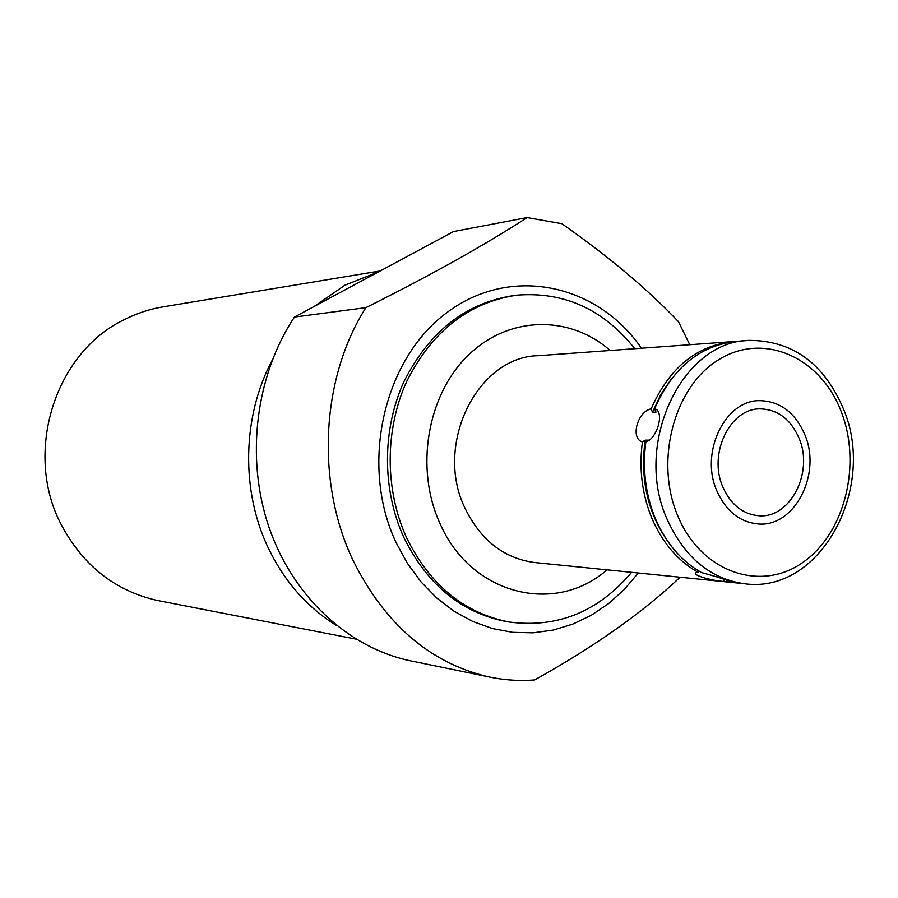 <?xml version="1.0" encoding="UTF-8"?>
<svg xmlns="http://www.w3.org/2000/svg" width="898" height="898" viewBox="0 0 898 898"><rect width="100%" height="100%" fill="white"/><g stroke="black" fill="none" stroke-linecap="round" stroke-linejoin="round"><path stroke-width="1.35" d="M607.014 569.837C555.301 615.377 471.035 595.06 440.054 523.635C414.663 468.666 427.134 395.075 468.026 355.462C508.739 315.501 569.781 314.839 610.124 350.489M536.005 562.653L533.805 562.44C503.452 557.995 480.542 539.956 465.052 508.302C433.633 444.622 477.489 356.326 538.598 355.675L731.993 341.655M689.754 344.72L678.495 321.72C647.514 289.145 608.631 256.469 561.834 223.681L527.115 217.574L453.546 231.549L294.432 317.061L365.913 307.644C320.956 377.968 315.613 482.686 353.341 560.981C384.995 624.088 429.637 662.612 487.288 676.564C503.105 680.055 518.898 681.189 534.669 679.932C594.532 646.549 643.002 612.313 680.078 577.223M638.276 572.991L624.312 589.447L608.541 603.647L591.232 615.298L572.666 624.189L553.146 630.082L533.03 632.832L512.679 632.338L492.486 628.555L472.831 621.506L454.119 611.269L436.731 597.989L421.039 581.915L407.389 563.327L396.074 542.572C359.245 464.592 383.715 358.336 447.675 312.021C511.231 264.876 597.282 284.026 641.464 348.211M631.62 572.318C598.326 611.74 557.568 628.308 509.357 622.045C464.389 613.3 430.176 585.283 406.715 537.992C384.625 489.994 384.692 429.177 406.929 380.988C432.308 330.958 468.981 302.345 516.956 295.15C564.18 291.446 603.456 309.305 634.785 348.705M514.857 295.42L514.015 295.521C466.129 302.693 429.513 331.239 404.179 381.156C381.987 429.21 381.919 489.87 403.977 537.745C427.392 584.912 461.538 612.863 506.427 621.596L509.795 622.112M365.913 307.644C430.546 275.349 484.28 245.322 527.115 217.574M294.432 317.061C255.548 375.802 245.367 457.89 268.884 526.958C292.557 595.991 347.447 646.841 408.444 660.4L413.899 661.523M378.384 271.937L344.944 285.171L314.423 306.319M272.184 360.255C242.056 416.739 240.72 491.565 268.839 549.149C285.115 582.319 307.7 607.789 336.593 625.547M380.236 270.949L163.885 306.723C149.977 308.934 136.619 313.323 123.812 319.89C54.576 353.071 23.191 453.501 61.524 525.173C83.267 565.661 115.023 590.727 156.802 600.347L160.821 601.132M668.651 542.594C647.772 513.308 639.948 479.162 645.168 440.143L642.407 441.906C630.149 438.651 637.344 411.52 651.129 408.871C669.313 367.697 696.826 345.247 733.666 341.532L734.62 341.476M642.407 441.906C638.815 469.183 642.115 494.989 652.318 519.347C662.937 543.369 678.147 560.992 697.948 572.217L699.317 571.319M651.129 408.871L652.532 412.238L655.989 412.16L654.586 408.781C672.804 367.495 700.361 344.989 737.258 341.274L747.798 340.51M654.586 408.781C664.89 410.745 657.549 438.707 645.853 441.906L648.614 440.143L645.168 440.143M730.186 581.758L730.254 581.87C726.605 579.839 717.019 576.729 701.484 572.554C681.638 561.295 666.406 543.627 655.776 519.549C645.561 495.135 642.25 469.25 645.853 441.906M652.532 412.238L660.636 394.862L670.963 379.472M723.171 579.064L724.226 581.511C711.272 580.669 691.482 575.068 695.961 572.542L697.948 572.217M731.208 582.375L724.226 581.511M734.205 582.69L727.795 581.87L727.212 580.512M730.254 581.87L727.795 581.87M723.025 487.378C730.871 504.609 742.635 514.038 758.305 515.699C790.128 519.201 814.217 472.146 798.883 437.831C790.622 419.254 777.893 409.6 760.729 408.882C730.242 407.636 707.669 453.872 723.025 487.378M717.042 491.285C726.055 511.041 739.548 521.906 757.508 523.893C794.348 528.136 822.276 473.774 804.586 434.104C795.011 412.541 780.25 401.395 760.292 400.654C725.247 399.408 699.329 452.693 717.042 491.285M731.78 582.443L743.971 583.678C710.307 578.682 684.826 557.535 667.551 520.245C632.484 445.071 681.75 340.712 749.482 340.387C792.283 340.6 823.432 363.039 842.941 407.703M678.125 516.709C701.529 572.329 760.662 592.388 802.7 562.53C845.097 533.468 862.237 463.503 840.764 410.476C819.93 357.078 763.614 331.856 718.984 359.537C674.016 386.376 654.058 461.505 678.125 516.709M408.444 660.4L487.288 676.564M156.802 600.347L355.956 639.107M509.357 622.045L506.427 621.596M728.211 582.084L533.805 562.44M743.971 583.678C820.839 594.925 877.705 486.806 843.009 407.872M759.899 408.893L760.729 408.882"/></g></svg>
